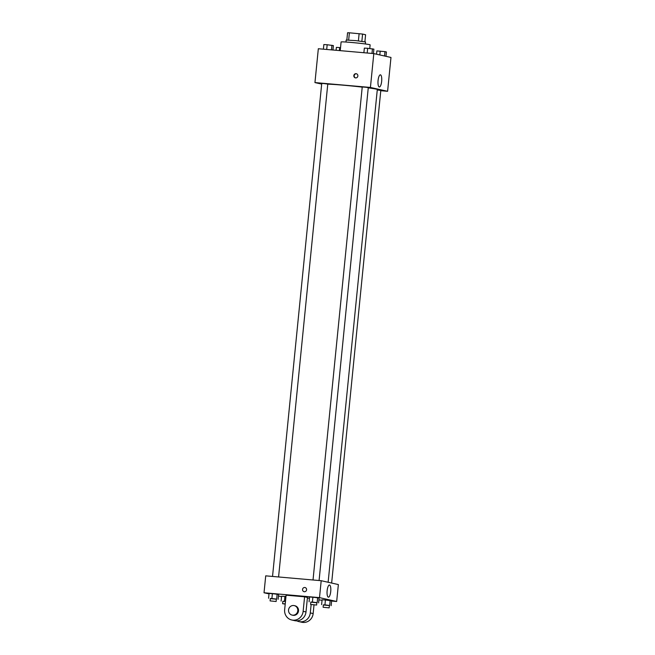 <?xml version="1.0" encoding="UTF-8"?>
<svg xmlns="http://www.w3.org/2000/svg" width="655" height="655" viewBox="0 0 655 655"><rect width="100%" height="100%" fill="white"/><g stroke="black" fill="none" stroke-linecap="round" stroke-linejoin="round"><path stroke-width="0.98" d="M361.863 41.306L362.592 34.068L365.596 34.748L364.901 41.764M348.673 40.037L349.393 32.799L347.568 32.75L346.847 39.963M349.393 32.799L362.592 34.068M358.4 40.897L359.12 33.651M345.979 42.035L346.176 40.037L355.894 40.626L365.539 41.969L365.334 43.967M369.772 48.527L370.132 44.867A14.59 0.557 -174.3 0 0 351.326 42.452A14.59 0.557 -174.3 0 0 341.099 41.969L340.232 50.648M321.671 84.094L314.949 82.579L318.33 48.732L373.808 53.595L390.978 57.452L387.596 91.299L380.784 90.709M362.223 87.123A26.167 0.999 -174.3 0 0 343.572 85.215A26.167 0.999 -174.3 0 0 327.77 84.167M328.13 582.262L377.305 89.538A26.167 0.999 -174.3 0 0 368.257 87.868M314.949 82.579L370.427 87.442L387.596 91.299M331.643 583.056L380.809 90.431L377.264 89.956M278.58 576.965L327.778 84.061L323.865 83.553L321.736 83.455L272.529 576.441M313.024 579.986L362.231 87.009L365.269 87.197L368.282 87.614L319.083 580.518M370.427 87.442L373.808 53.595M378.066 80.508A6.1 1.826 -85 0 1 380.391 74.834A6.1 1.826 -85 0 1 381.677 81.073A6.1 1.826 -85 0 1 379.327 86.984A6.1 1.826 -85 0 1 378.066 80.508M355.64 77.92A2.129 2.03 102.7 0 1 353.872 75.358A2.129 2.03 102.7 0 1 356.32 73.728A2.129 2.03 102.7 0 1 355.64 77.92M355.567 77.912A2.129 2.03 102.7 0 1 356.492 73.778M269.017 593.889L264.022 592.767L265.717 575.843L321.196 580.707L338.365 584.563L336.67 601.486L331.61 601.044M363.885 52.728L364.352 48.11L367.668 48.298L373.882 49.141L373.44 53.563M367.201 53.014L367.668 48.298M371.983 53.432L372.441 48.814M376.551 54.209L376.879 50.918L384.968 51.63L386.417 51.958L385.983 56.33M379.818 54.946L380.203 51.115M384.534 56.003L384.968 51.63M323.39 49.174L323.848 44.556L327.173 44.745L333.387 45.588L332.945 50.009M326.706 49.461L327.173 44.745M331.479 49.886L331.938 45.261M336.089 50.288L336.383 47.373L340.534 47.651M339.405 50.574L339.708 47.561M310.814 602.166L316.864 602.747M316.635 605.048L316.873 602.633L312.959 602.133L310.822 602.027L310.585 604.45L316.635 605.048L310.585 604.45M309.078 601.814L309.561 596.975L317.659 597.688L319.1 598.015L318.617 602.846M312.402 602.002L312.885 597.172L319.1 598.015M317.176 602.526L317.659 597.688M323.341 604.983L329.391 605.564M329.162 607.865L329.408 605.449L325.486 604.942L323.357 604.843L323.12 607.259L329.162 607.865L323.12 607.259M321.613 604.63L322.096 599.792L325.42 599.988L331.635 600.832L331.152 605.662M324.937 604.819L325.42 599.988L331.635 600.832M329.702 605.343L330.185 600.504M270.31 598.621L276.361 599.194M276.132 601.503L276.377 599.079L272.455 598.58L270.327 598.474L270.081 600.897L276.132 601.503L270.081 600.897M268.583 598.261L269.066 593.43L277.155 594.134L278.604 594.462L278.121 599.3M271.907 598.457L272.39 593.618L278.604 594.462M276.672 598.973L277.155 594.134M282.845 601.429L285.474 601.38M285.474 601.437L282.862 601.29L282.616 603.713L285.212 604.082M281.118 601.077L281.601 596.238L284.917 596.435L285.957 596.549L284.917 596.435L284.434 601.274M285.228 603.853L282.616 603.713M302.544 589.434A2.129 2.03 -77.3 0 0 304.1 591.686A2.129 2.03 102.7 0 1 302.544 589.434A2.129 2.03 102.7 0 1 305.034 587.535A2.129 2.03 -77.3 0 0 302.544 589.434M305.034 587.535A2.129 2.03 102.7 0 1 306.548 590.057A2.129 2.03 102.7 0 1 304.1 591.686M264.022 592.767L319.501 597.63L321.196 580.707L338.365 584.563M265.717 575.843L321.196 580.707M330.726 591.498A6.1 1.826 -85 0 1 328.401 597.172A6.1 1.826 -85 0 1 327.115 590.941A6.1 1.826 -85 0 1 329.465 585.021A6.1 1.826 -85 0 1 330.726 591.498M319.501 597.63L336.67 601.486M322.055 600.209L318.911 599.931M281.56 596.656L278.449 596.009M281.601 596.238L284.917 596.435M322.096 599.792L325.42 599.988M309.561 596.975L312.885 597.172M269.066 593.43L272.39 593.618M307.392 598.04L309.438 598.22M286.096 595.19L304.591 596.811L303.142 611.32A9.727 9.276 102.7 0 1 291.762 619.998A9.727 9.276 102.7 0 1 284.647 609.699L286.096 595.19M291.762 619.998L294.619 620.645A9.727 9.276 -77.3 0 0 306 611.966L307.449 597.458L304.591 596.811M314.015 604.909L313.156 613.571L310.29 612.924L311.125 604.565M310.29 612.924A9.727 9.276 102.7 0 1 298.917 621.603A9.727 9.276 102.7 0 1 296.83 620.858M294.242 605.605L294.963 605.769A4.863 4.634 102.7 0 1 293.407 615.348A4.863 4.634 102.7 0 1 292.826 615.258L292.114 615.094A4.863 4.634 102.7 0 1 288.65 609.33A4.863 4.634 102.7 0 1 294.242 605.605A4.863 4.634 102.7 0 1 292.695 615.184A4.863 4.634 102.7 0 1 292.114 615.094M313.156 613.571A9.727 9.276 102.7 0 1 301.775 622.25L298.917 621.603M306 611.966L303.142 611.32"/></g></svg>
